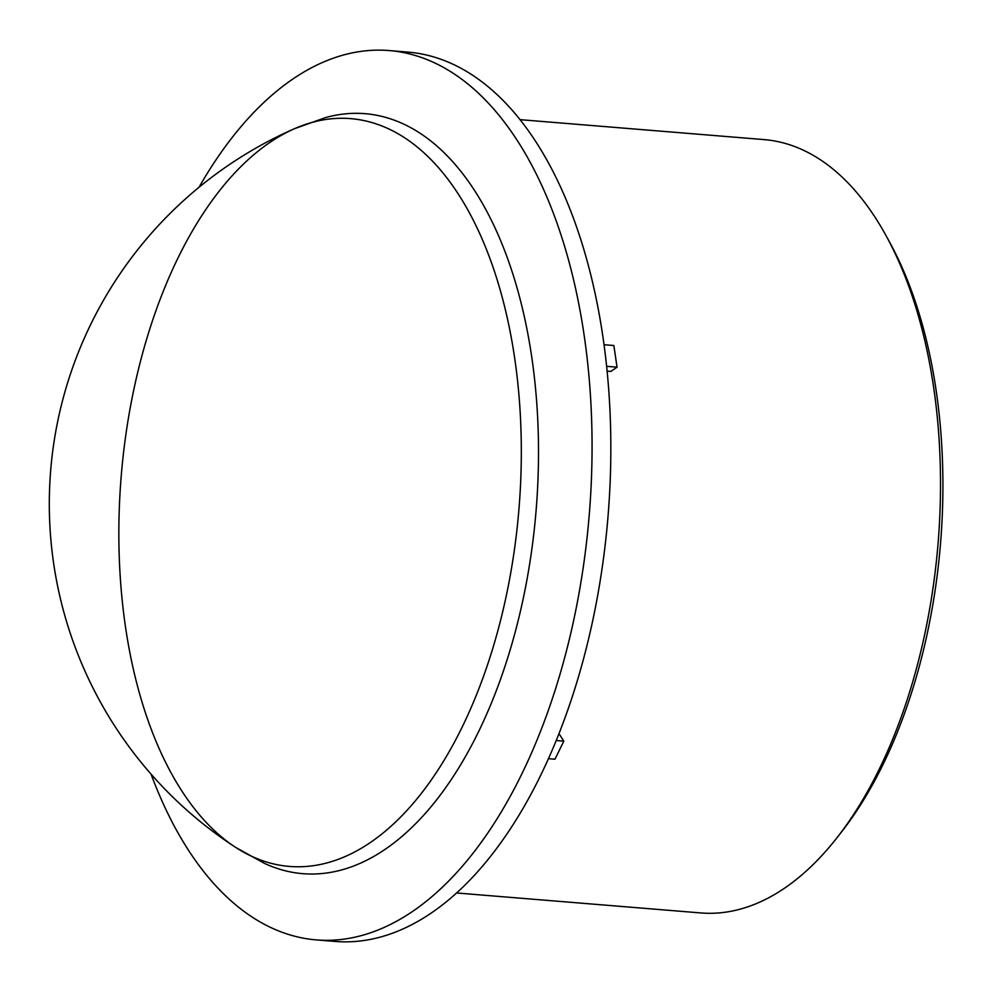 <?xml version="1.0" encoding="UTF-8"?>
<svg xmlns="http://www.w3.org/2000/svg" width="992" height="992" viewBox="0 0 992 992"><rect width="100%" height="100%" fill="white"/><g stroke="black" fill="none" stroke-linecap="round" stroke-linejoin="round"><path stroke-width="1.49" d="M837.012 837.719L841.476 832.028A380.196 202.219 -85.3 0 0 889.688 242.284L886.203 235.935A387.959 206.348 94.7 0 1 837.012 837.719A387.959 206.348 94.7 0 1 700.836 912.938L456.717 892.986M519.932 119.648L764.051 139.599A387.959 206.348 94.7 0 1 786.867 143.902A387.959 206.348 94.7 0 1 886.203 235.935M603.979 344.708L613.85 345.514L617.036 367.176L610.923 371.417L607.067 371.107M559.017 733.708L563.816 741.148L554.962 759.215L548.526 758.682M556.289 740.528L563.816 741.148M617.036 367.176L606.583 366.321M199.045 187.252A446.152 237.299 94.7 0 1 389.1 50.555L407.873 52.092A446.152 237.299 94.7 0 1 434.112 57.052A446.152 237.299 94.7 0 1 605.628 540.987A446.152 237.299 94.7 0 1 335.184 941.445L316.411 939.908A446.152 237.299 94.7 0 1 151.069 774.157M387.463 117.912A381.3 202.802 -85.3 0 0 325.537 117.602L294.661 128.625A375.174 199.541 94.7 0 1 372.707 122.797A375.174 199.541 94.7 0 1 514.29 550.548A375.174 199.541 94.7 0 1 235.898 847.54L235.898 847.54A375.174 199.541 94.7 0 1 121.198 476.309A375.174 199.541 94.7 0 1 294.661 128.625A409.696 409.696 0 0 0 235.898 847.54L264.566 863.424A381.3 202.802 -85.3 0 0 531.365 552.631A381.3 202.802 -85.3 0 0 387.463 117.912M389.1 50.555A446.152 237.299 94.7 0 1 415.338 55.515A446.152 237.299 94.7 0 1 586.855 539.45A446.152 237.299 94.7 0 1 316.411 939.908"/></g></svg>
